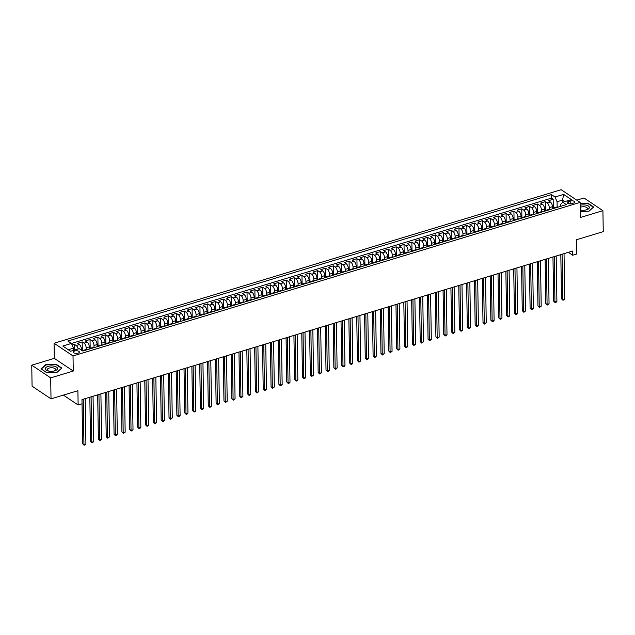 <?xml version="1.0" encoding="UTF-8"?>
<svg xmlns="http://www.w3.org/2000/svg" width="635" height="635" viewBox="0 0 635 635"><rect width="100%" height="100%" fill="white"/><g stroke="black" fill="none" stroke-linecap="round" stroke-linejoin="round"><path stroke-width="0.95" d="M78.018 353.179A3 1.333 -0.9 0 0 79.383 352.036A3 1.333 -0.9 0 0 77.803 350.893A3 1.333 -0.9 0 0 74.747 350.988A3 1.333 -0.9 0 0 73.382 352.131A3 1.333 -0.9 0 0 74.962 353.274A3 1.333 -0.9 0 0 78.018 353.179M31.75 365.188L32.083 386.175L51.014 398.859L50.689 377.881L73.255 371.046L73.017 355.941L54.078 343.249L54.316 358.354L31.75 365.188L50.689 377.881M73.017 355.941L580.112 202.39L561.173 189.706L54.078 343.249M580.112 202.39L580.35 217.495L602.917 210.669L583.986 197.977L576.778 200.16M602.917 210.669L603.25 231.648L576.366 239.784L576.588 254.056L572.667 255.238L572.595 251.047L81.986 399.598L82.05 403.796L78.129 404.987L77.907 390.715L51.014 398.859M552.458 208.828L552.426 206.685A3.746 1.818 -106.8 0 0 550.323 201.962L548.457 200.708L553.164 199.279L553.315 208.431M549.315 209.296L549.283 207.637A3.746 1.818 -106.8 0 0 547.187 202.914L545.322 201.66L545.465 210.804M545.322 201.66L540.607 203.081L542.481 204.335A3.746 1.818 -106.8 0 1 544.576 209.066L544.608 211.201M536.758 213.582L536.726 211.439A3.746 1.818 -106.8 0 0 534.63 206.716L532.757 205.462L537.472 204.033L537.615 213.185M528.907 215.956L528.876 213.82A3.746 1.818 -106.8 0 0 526.78 209.09L524.907 207.835L529.622 206.415L529.765 215.559M521.065 218.329L521.025 216.194A3.746 1.818 -106.8 0 0 518.93 211.471L517.057 210.217L521.772 208.788L521.914 217.94M513.215 220.71L513.175 218.575A3.746 1.818 -106.8 0 0 511.08 213.844L509.206 212.59L513.921 211.169L514.064 220.313M505.365 223.083L505.325 220.948A3.746 1.818 -106.8 0 0 503.23 216.217L501.356 214.971L506.071 213.543L506.214 222.694M497.515 225.465L497.475 223.329A3.746 1.818 -106.8 0 0 495.379 218.599L493.506 217.345L498.221 215.924L498.364 225.068M489.664 227.838L489.625 225.703A3.746 1.818 -106.8 0 0 487.529 220.972L485.664 219.726L490.371 218.297L490.514 227.449M481.814 230.219L481.782 228.076A3.746 1.818 -106.8 0 0 479.679 223.353L477.814 222.099L482.521 220.67L482.663 229.822M473.964 232.593L473.932 230.457A3.746 1.818 -106.8 0 0 471.829 225.727L469.964 224.48L474.67 223.052L474.813 232.196M466.114 234.974L466.082 232.831A3.746 1.818 -106.8 0 0 463.979 228.108L462.113 226.854L466.82 225.425L466.963 234.577M458.264 237.347L458.232 235.212A3.746 1.818 -106.8 0 0 456.128 230.481L454.263 229.227L458.97 227.806L459.113 236.95M450.413 239.728L450.382 237.585A3.746 1.818 -106.8 0 0 448.278 232.862L446.413 231.608L451.12 230.18L451.263 239.331M442.563 242.102L442.531 239.966A3.746 1.818 -106.8 0 0 440.428 235.236L438.563 233.982L443.27 232.561L443.413 241.705M434.713 244.475L434.681 242.34A3.746 1.818 -106.8 0 0 432.578 237.609L430.713 236.363L435.419 234.934L435.562 244.086M426.863 246.856L426.831 244.721A3.746 1.818 -106.8 0 0 424.728 239.99L422.862 238.736L427.569 237.315L427.712 246.459M419.013 249.23L418.981 247.094A3.746 1.818 -106.8 0 0 416.877 242.364L415.012 241.117L419.719 239.689L419.862 248.841M411.162 251.611L411.131 249.476A3.746 1.818 -106.8 0 0 409.027 244.745L407.162 243.491L411.869 242.062L412.02 251.214M403.312 253.984L403.281 251.849A3.746 1.818 -106.8 0 0 401.177 247.118L399.312 245.872L404.019 244.443L404.17 253.595M395.462 256.365L395.43 254.222A3.746 1.818 -106.8 0 0 393.335 249.499L391.462 248.245L396.176 246.817L396.319 255.969M387.612 258.739L387.58 256.603A3.746 1.818 -106.8 0 0 385.485 251.873L383.611 250.619L388.326 249.198L388.469 258.342M379.762 261.12L379.73 258.977A3.746 1.818 -106.8 0 0 377.634 254.254L375.761 253L380.476 251.571L380.619 260.723M371.912 263.493L371.88 261.358A3.746 1.818 -106.8 0 0 369.784 256.627L367.911 255.373L372.626 253.952L372.769 263.096M364.069 265.867L364.03 263.731A3.746 1.818 -106.8 0 0 361.934 259.009L360.061 257.754L364.776 256.326L364.919 265.478M356.219 268.248L356.179 266.113A3.746 1.818 -106.8 0 0 354.084 261.382L352.211 260.128L356.926 258.707L357.068 267.851M348.369 270.621L348.329 268.486A3.746 1.818 -106.8 0 0 346.234 263.755L344.36 262.509L349.075 261.08L349.218 270.232M340.519 273.002L340.479 270.867A3.746 1.818 -106.8 0 0 338.384 266.136L336.51 264.882L341.225 263.462L341.368 272.606M332.669 275.376L332.637 273.24A3.746 1.818 -106.8 0 0 330.533 268.51L328.668 267.264L333.375 265.835L333.518 274.987M324.818 277.757L324.787 275.614A3.746 1.818 -106.8 0 0 322.683 270.891L320.818 269.637L325.525 268.208L325.668 277.36M316.968 280.13L316.936 277.995A3.746 1.818 -106.8 0 0 314.833 273.264L312.968 272.018L317.675 270.589L317.817 279.733M309.118 282.512L309.086 280.368A3.746 1.818 -106.8 0 0 306.983 275.646L305.117 274.391L309.824 272.963L309.967 282.115M301.268 284.885L301.236 282.75A3.746 1.818 -106.8 0 0 299.133 278.019L297.267 276.765L301.974 275.344L302.117 284.488M293.418 287.266L293.386 285.123A3.746 1.818 -106.8 0 0 291.282 280.4L289.417 279.146L294.124 277.717L294.267 286.869M285.567 289.639L285.536 287.504A3.746 1.818 -106.8 0 0 283.432 282.773L281.567 281.519L286.274 280.099L286.417 289.242M277.717 292.013L277.685 289.877A3.746 1.818 -106.8 0 0 275.582 285.147L273.717 283.901L278.424 282.472L278.567 291.624M269.867 294.394L269.835 292.259A3.746 1.818 -106.8 0 0 267.732 287.528L265.867 286.274L270.573 284.853L270.716 293.997M262.017 296.767L261.985 294.632A3.746 1.818 -106.8 0 0 259.882 289.901L258.016 288.655L262.723 287.226L262.866 296.378M254.167 299.148L254.135 297.013A3.746 1.818 -106.8 0 0 252.031 292.283L250.166 291.028L254.873 289.6L255.024 298.752M246.316 301.522L246.285 299.387A3.746 1.818 -106.8 0 0 244.181 294.656L242.316 293.41L247.023 291.981L247.174 301.133M238.466 303.903L238.435 301.76A3.746 1.818 -106.8 0 0 236.339 297.037L234.466 295.783L239.181 294.354L239.324 303.506M230.616 306.276L230.584 304.141A3.746 1.818 -106.8 0 0 228.489 299.41L226.616 298.156L231.33 296.735L231.473 305.88M222.766 308.658L222.734 306.514A3.746 1.818 -106.8 0 0 220.639 301.792L218.765 300.538L223.48 299.109L223.623 308.261M214.924 311.031L214.884 308.896A3.746 1.818 -106.8 0 0 212.788 304.165L210.915 302.911L215.63 301.49L215.773 310.634M207.073 313.404L207.034 311.269A3.746 1.818 -106.8 0 0 204.938 306.538L203.065 305.292L207.78 303.863L207.923 313.015M199.223 315.785L199.184 313.65A3.746 1.818 -106.8 0 0 197.088 308.92L195.215 307.665L199.93 306.245L200.073 315.389M191.373 318.159L191.333 316.024A3.746 1.818 -106.8 0 0 189.238 311.293L187.365 310.047L192.08 308.618L192.222 317.77M183.523 320.54L183.483 318.405A3.746 1.818 -106.8 0 0 181.388 313.674L179.522 312.42L184.229 310.991L184.372 320.143M175.673 322.913L175.641 320.778A3.746 1.818 -106.8 0 0 173.538 316.047L171.672 314.801L176.379 313.373L176.522 322.524M167.823 325.295L167.791 323.151A3.746 1.818 -106.8 0 0 165.687 318.429L163.822 317.175L168.529 315.746L168.672 324.898M159.972 327.668L159.941 325.533A3.746 1.818 -106.8 0 0 157.837 320.802L155.972 319.548L160.679 318.127L160.822 327.271M152.122 330.049L152.09 327.906A3.746 1.818 -106.8 0 0 149.987 323.183L148.122 321.929L152.829 320.5L152.971 329.652M144.272 332.423L144.24 330.287A3.746 1.818 -106.8 0 0 142.137 325.557L140.272 324.302L144.978 322.882L145.121 332.026M136.422 334.796L136.39 332.661A3.746 1.818 -106.8 0 0 134.287 327.938L132.421 326.684L137.128 325.255L137.271 334.407M128.572 337.177L128.54 335.042A3.746 1.818 -106.8 0 0 126.436 330.311L124.571 329.057L129.278 327.636L129.421 336.78M120.721 339.55L120.69 337.415A3.746 1.818 -106.8 0 0 118.586 332.684L116.721 331.438L121.428 330.01L121.571 339.161M112.871 341.932L112.839 339.796A3.746 1.818 -106.8 0 0 110.736 335.066L108.871 333.812L113.578 332.391L113.721 341.535M105.021 344.305L104.989 342.17A3.746 1.818 -106.8 0 0 102.886 337.439L101.021 336.193L105.727 334.764L105.878 343.916M97.171 346.686L97.139 344.543A3.746 1.818 -106.8 0 0 95.036 339.82L93.17 338.566L97.877 337.137L98.028 346.289M89.321 349.059L89.289 346.924A3.746 1.818 -106.8 0 0 87.193 342.194L85.32 340.947L90.035 339.519L90.178 348.663M81.455 350.139L81.439 349.298A3.746 1.818 -106.8 0 0 79.343 344.575L77.47 343.321L82.185 341.892L82.32 350.718M570.198 201.017L568.468 201.541A2.905 1.294 -0.9 0 0 567.15 202.644A2.905 1.294 -0.9 0 0 568.682 203.756A2.905 1.294 -0.9 0 0 571.643 203.668L573.365 203.144A2.905 1.294 -0.9 0 0 574.683 202.033A2.905 1.294 -0.9 0 0 573.159 200.922A2.905 1.294 -0.9 0 0 570.198 201.017L570.238 203.891M562.61 202.367L562.578 200.073L557.078 201.739L554.982 197.009L551.394 194.612L67.85 341.027L71.438 343.424L62.801 346.035L70.58 351.25L79.216 348.639L82.796 351.036L566.341 204.621L562.761 202.224L560.769 204.208L560.8 206.304M554.982 197.009L563.618 194.397L571.397 199.604L562.761 202.224M86.177 349.528L86.154 347.877L89.289 346.924M94.028 347.154L93.996 345.496L97.139 344.543M101.878 344.781L101.846 343.122L104.989 342.17M109.728 342.4L109.696 340.741L112.839 339.796M117.578 340.027L117.546 338.368L120.69 337.415M125.428 337.645L125.397 335.986L128.54 335.042M133.271 335.272L133.247 333.613L136.39 332.661M141.121 332.891L141.097 331.24L144.24 330.287M148.971 330.517L148.947 328.859L152.09 327.906M156.821 328.136L156.797 326.485L159.941 325.533M164.671 325.763L164.648 324.104L167.791 323.151M172.522 323.382L172.498 321.731L175.641 320.778M180.372 321.008L180.348 319.349L183.483 318.405M188.222 318.635L188.198 316.976L191.333 316.024M196.072 316.254L196.048 314.595L199.184 313.65M203.922 313.88L203.898 312.222L207.034 311.269M211.773 311.499L211.749 309.848L214.884 308.896M219.623 309.126L219.599 307.467L222.734 306.514M227.473 306.745L227.449 305.094L230.584 304.141M235.323 304.371L235.299 302.712L238.435 301.76M243.173 301.99L243.141 300.339L246.285 299.387M251.023 299.617L250.992 297.958L254.135 297.013M258.874 297.243L258.842 295.585L261.985 294.632M266.724 294.862L266.692 293.203L269.835 292.259M274.574 292.489L274.542 290.83L277.685 289.877M282.424 290.108L282.392 288.449L285.536 287.504M290.266 287.734L290.243 286.075L293.386 285.123M298.117 285.353L298.093 283.702L301.236 282.75M305.967 282.98L305.943 281.321L309.086 280.368M313.817 280.599L313.793 278.948L316.936 277.995M321.667 278.225L321.643 276.566L324.787 275.614M329.517 275.852L329.494 274.193L332.637 273.24M337.368 273.471L337.344 271.812L340.479 270.867M345.218 271.097L345.194 269.438L348.329 268.486M353.068 268.716L353.044 267.057L356.179 266.113M360.918 266.343L360.894 264.684L364.03 263.731M368.768 263.962L368.744 262.311L371.88 261.358M376.618 261.588L376.595 259.929L379.73 258.977M384.469 259.207L384.445 257.556L387.58 256.603M392.319 256.834L392.295 255.175L395.43 254.222M400.169 254.452L400.137 252.801L403.281 251.849M408.019 252.079L407.987 250.42L411.131 249.476M415.869 249.706L415.838 248.047L418.981 247.094M423.72 247.325L423.688 245.666L426.831 244.721M431.57 244.951L431.538 243.292L434.681 242.34M439.412 242.57L439.388 240.919L442.531 239.966M447.262 240.197L447.238 238.538L450.382 237.585M455.112 237.815L455.089 236.164L458.232 235.212M462.963 235.442L462.939 233.783L466.082 232.831M470.813 233.061L470.789 231.41L473.932 230.457M478.663 230.688L478.639 229.029L481.782 228.076M486.513 228.314L486.489 226.655L489.625 225.703M494.363 225.933L494.34 224.274L497.475 223.329M502.214 223.56L502.19 221.901L505.325 220.948M510.064 221.178L510.04 219.519L513.175 218.575M517.914 218.805L517.89 217.146L521.025 216.194M525.764 216.424L525.74 214.773L528.876 213.82M533.614 214.051L533.591 212.392L536.726 211.439M541.464 211.669L541.441 210.018L544.576 209.066M553.164 199.279L551.45 198.136L71.453 343.471M78.145 348.956A3.746 1.818 73.2 0 0 76.2 345.519L74.335 344.273L72.112 344.948M82.185 341.892L84.05 343.146A3.746 1.818 73.2 0 1 86.154 347.877M90.035 339.519L91.9 340.773A3.746 1.818 73.2 0 1 93.996 345.496M97.877 337.137L99.751 338.391A3.746 1.818 73.2 0 1 101.846 343.122M105.727 334.764L107.601 336.018A3.746 1.818 73.2 0 1 109.696 340.741M113.578 332.391L115.451 333.637A3.746 1.818 73.2 0 1 117.546 338.368M121.428 330.01L123.301 331.264A3.746 1.818 73.2 0 1 125.397 335.986M129.278 327.636L131.151 328.882A3.746 1.818 73.2 0 1 133.247 333.613M137.128 325.255L139.001 326.509A3.746 1.818 73.2 0 1 141.097 331.24M144.978 322.882L146.852 324.128A3.746 1.818 73.2 0 1 148.947 328.859M152.829 320.5L154.694 321.755A3.746 1.818 73.2 0 1 156.797 326.485M160.679 318.127L162.544 319.381A3.746 1.818 73.2 0 1 164.648 324.104M168.529 315.746L170.394 317A3.746 1.818 73.2 0 1 172.498 321.731M176.379 313.373L178.244 314.627A3.746 1.818 73.2 0 1 180.348 319.349M184.229 310.991L186.095 312.245A3.746 1.818 73.2 0 1 188.198 316.976M192.08 308.618L193.945 309.872A3.746 1.818 73.2 0 1 196.048 314.595M199.93 306.245L201.795 307.491A3.746 1.818 73.2 0 1 203.898 312.222M207.78 303.863L209.645 305.117A3.746 1.818 73.2 0 1 211.749 309.848M215.63 301.49L217.495 302.736A3.746 1.818 73.2 0 1 219.599 307.467M223.48 299.109L225.346 300.363A3.746 1.818 73.2 0 1 227.449 305.094M231.33 296.735L233.196 297.982A3.746 1.818 73.2 0 1 235.299 302.712M239.181 294.354L241.046 295.608A3.746 1.818 73.2 0 1 243.141 300.339M247.023 291.981L248.896 293.235A3.746 1.818 73.2 0 1 250.992 297.958M254.873 289.6L256.746 290.854A3.746 1.818 73.2 0 1 258.842 295.585M262.723 287.226L264.597 288.481A3.746 1.818 73.2 0 1 266.692 293.203M270.573 284.853L272.447 286.099A3.746 1.818 73.2 0 1 274.542 290.83M278.424 282.472L280.297 283.726A3.746 1.818 73.2 0 1 282.392 288.449M286.274 280.099L288.147 281.345A3.746 1.818 73.2 0 1 290.243 286.075M294.124 277.717L295.997 278.971A3.746 1.818 73.2 0 1 298.093 283.702M301.974 275.344L303.84 276.59A3.746 1.818 73.2 0 1 305.943 281.321M309.824 272.963L311.69 274.217A3.746 1.818 73.2 0 1 313.793 278.948M317.675 270.589L319.54 271.844A3.746 1.818 73.2 0 1 321.643 276.566M325.525 268.208L327.39 269.462A3.746 1.818 73.2 0 1 329.494 274.193M333.375 265.835L335.24 267.089A3.746 1.818 73.2 0 1 337.344 271.812M341.225 263.462L343.09 264.708A3.746 1.818 73.2 0 1 345.194 269.438M349.075 261.08L350.941 262.334A3.746 1.818 73.2 0 1 353.044 267.057M356.926 258.707L358.791 259.953A3.746 1.818 73.2 0 1 360.894 264.684M364.776 256.326L366.641 257.58A3.746 1.818 73.2 0 1 368.744 262.311M372.626 253.952L374.491 255.199A3.746 1.818 73.2 0 1 376.595 259.929M380.476 251.571L382.341 252.825A3.746 1.818 73.2 0 1 384.445 257.556M388.326 249.198L390.192 250.444A3.746 1.818 73.2 0 1 392.295 255.175M396.176 246.817L398.042 248.071A3.746 1.818 73.2 0 1 400.137 252.801M404.019 244.443L405.892 245.697A3.746 1.818 73.2 0 1 407.987 250.42M411.869 242.062L413.742 243.316A3.746 1.818 73.2 0 1 415.838 248.047M419.719 239.689L421.592 240.943A3.746 1.818 73.2 0 1 423.688 245.666M427.569 237.315L429.443 238.562A3.746 1.818 73.2 0 1 431.538 243.292M435.419 234.934L437.293 236.188A3.746 1.818 73.2 0 1 439.388 240.919M443.27 232.561L445.143 233.807A3.746 1.818 73.2 0 1 447.238 238.538M451.12 230.18L452.993 231.434A3.746 1.818 73.2 0 1 455.089 236.164M458.97 227.806L460.835 229.052A3.746 1.818 73.2 0 1 462.939 233.783M466.82 225.425L468.686 226.679A3.746 1.818 73.2 0 1 470.789 231.41M474.67 223.052L476.536 224.306A3.746 1.818 73.2 0 1 478.639 229.029M482.521 220.67L484.386 221.925A3.746 1.818 73.2 0 1 486.489 226.655M490.371 218.297L492.236 219.551A3.746 1.818 73.2 0 1 494.34 224.274M498.221 215.924L500.086 217.17A3.746 1.818 73.2 0 1 502.19 221.901M506.071 213.543L507.936 214.797A3.746 1.818 73.2 0 1 510.04 219.519M513.921 211.169L515.787 212.415A3.746 1.818 73.2 0 1 517.89 217.146M521.772 208.788L523.637 210.042A3.746 1.818 73.2 0 1 525.74 214.773M529.622 206.415L531.487 207.661A3.746 1.818 73.2 0 1 533.591 212.392M537.472 204.033L539.337 205.288A3.746 1.818 73.2 0 1 541.441 210.018M554.911 208.082A3.746 1.818 -106.8 0 0 553.934 207.891A3.746 1.818 -106.8 0 0 553.228 208.59M558.046 207.137A3.746 1.818 -106.8 0 0 557.07 206.939L553.934 207.891M557.165 206.915L557.078 201.739M63.389 395.113L78.129 404.987M568.333 252.341L572.667 255.238M564.84 201.589L562.578 200.073L563.618 194.397M73.573 350.345L73.533 348.155L68.318 349.734M551.45 198.136L551.394 194.612M74.335 344.273L74.422 350.091M550.196 209.51A3.746 1.818 -106.8 0 0 549.219 209.32L546.084 210.264A3.746 1.818 73.2 0 1 547.06 210.463M545.378 210.971A3.746 1.818 73.2 0 1 546.084 210.264M542.346 211.884A3.746 1.818 -106.8 0 0 541.377 211.693L538.234 212.646A3.746 1.818 73.2 0 1 539.21 212.836M537.528 213.344A3.746 1.818 73.2 0 1 538.234 212.646M534.495 214.265A3.746 1.818 -106.8 0 0 533.527 214.074L530.384 215.019A3.746 1.818 73.2 0 1 531.36 215.217M529.677 215.725A3.746 1.818 73.2 0 1 530.384 215.019M526.645 216.638A3.746 1.818 -106.8 0 0 525.677 216.448L522.534 217.4A3.746 1.818 73.2 0 1 523.51 217.591M521.827 218.099A3.746 1.818 73.2 0 1 522.534 217.4M518.795 219.019A3.746 1.818 -106.8 0 0 517.827 218.829L514.683 219.773A3.746 1.818 73.2 0 1 515.66 219.972M513.977 220.48A3.746 1.818 73.2 0 1 514.683 219.773M510.953 221.393A3.746 1.818 -106.8 0 0 509.976 221.202L506.833 222.155A3.746 1.818 73.2 0 1 507.809 222.345M506.127 222.853A3.746 1.818 73.2 0 1 506.833 222.155M503.103 223.774A3.746 1.818 -106.8 0 0 502.126 223.576L498.983 224.528A3.746 1.818 73.2 0 1 499.959 224.719M498.284 225.234A3.746 1.818 73.2 0 1 498.983 224.528M495.252 226.147A3.746 1.818 -106.8 0 0 494.276 225.957L491.133 226.909A3.746 1.818 73.2 0 1 492.109 227.1M490.434 227.608A3.746 1.818 73.2 0 1 491.133 226.909M487.402 228.529A3.746 1.818 -106.8 0 0 486.426 228.33L483.283 229.283A3.746 1.818 73.2 0 1 484.259 229.473M482.584 229.981A3.746 1.818 73.2 0 1 483.283 229.283M479.552 230.902A3.746 1.818 -106.8 0 0 478.576 230.711L475.432 231.664A3.746 1.818 73.2 0 1 476.409 231.854M474.734 232.362A3.746 1.818 73.2 0 1 475.432 231.664M471.702 233.275A3.746 1.818 -106.8 0 0 470.725 233.085L467.582 234.037A3.746 1.818 73.2 0 1 468.559 234.228M466.884 234.736A3.746 1.818 73.2 0 1 467.582 234.037M463.852 235.656A3.746 1.818 -106.8 0 0 462.875 235.466L459.732 236.41A3.746 1.818 73.2 0 1 460.708 236.609M459.034 237.117A3.746 1.818 73.2 0 1 459.732 236.41M456.001 238.03A3.746 1.818 -106.8 0 0 455.025 237.839L451.89 238.792A3.746 1.818 73.2 0 1 452.858 238.982M451.183 239.49A3.746 1.818 73.2 0 1 451.89 238.792M448.151 240.411A3.746 1.818 -106.8 0 0 447.175 240.22L444.04 241.165A3.746 1.818 73.2 0 1 445.008 241.363M443.333 241.871A3.746 1.818 73.2 0 1 444.04 241.165M440.301 242.784A3.746 1.818 -106.8 0 0 439.325 242.594L436.189 243.546A3.746 1.818 73.2 0 1 437.158 243.737M435.483 244.245A3.746 1.818 73.2 0 1 436.189 243.546M432.451 245.166A3.746 1.818 -106.8 0 0 431.475 244.967L428.339 245.92A3.746 1.818 73.2 0 1 429.308 246.118M427.633 246.626A3.746 1.818 73.2 0 1 428.339 245.92M424.601 247.539A3.746 1.818 -106.8 0 0 423.624 247.348L420.489 248.301A3.746 1.818 73.2 0 1 421.457 248.491M419.783 248.999A3.746 1.818 73.2 0 1 420.489 248.301M416.75 249.92A3.746 1.818 -106.8 0 0 415.774 249.722L412.639 250.674A3.746 1.818 73.2 0 1 413.615 250.865M411.932 251.373A3.746 1.818 73.2 0 1 412.639 250.674M408.9 252.293A3.746 1.818 -106.8 0 0 407.924 252.103L404.789 253.055A3.746 1.818 73.2 0 1 405.765 253.246M404.082 253.754A3.746 1.818 73.2 0 1 404.789 253.055M401.05 254.675A3.746 1.818 -106.8 0 0 400.074 254.476L396.938 255.429A3.746 1.818 73.2 0 1 397.915 255.619M396.232 256.127A3.746 1.818 73.2 0 1 396.938 255.429M393.2 257.048A3.746 1.818 -106.8 0 0 392.232 256.858L389.088 257.802A3.746 1.818 73.2 0 1 390.065 258M388.382 258.508A3.746 1.818 73.2 0 1 389.088 257.802M385.35 259.421A3.746 1.818 -106.8 0 0 384.381 259.231L381.238 260.183A3.746 1.818 73.2 0 1 382.214 260.374M380.532 260.882A3.746 1.818 73.2 0 1 381.238 260.183M377.5 261.803A3.746 1.818 -106.8 0 0 376.531 261.612L373.388 262.557A3.746 1.818 73.2 0 1 374.364 262.755M372.681 263.263A3.746 1.818 73.2 0 1 373.388 262.557M369.649 264.176A3.746 1.818 -106.8 0 0 368.681 263.985L365.538 264.938A3.746 1.818 73.2 0 1 366.514 265.128M364.831 265.636A3.746 1.818 73.2 0 1 365.538 264.938M361.799 266.557A3.746 1.818 -106.8 0 0 360.831 266.359L357.688 267.311A3.746 1.818 73.2 0 1 358.664 267.51M356.981 268.018A3.746 1.818 73.2 0 1 357.688 267.311M353.957 268.93A3.746 1.818 -106.8 0 0 352.981 268.74L349.837 269.692A3.746 1.818 73.2 0 1 350.814 269.883M349.139 270.391A3.746 1.818 73.2 0 1 349.837 269.692M346.107 271.312A3.746 1.818 -106.8 0 0 345.13 271.113L341.987 272.066A3.746 1.818 73.2 0 1 342.963 272.256M341.289 272.764A3.746 1.818 73.2 0 1 341.987 272.066M338.257 273.685A3.746 1.818 -106.8 0 0 337.28 273.494L334.137 274.447A3.746 1.818 73.2 0 1 335.113 274.637M333.438 275.145A3.746 1.818 73.2 0 1 334.137 274.447M330.406 276.066A3.746 1.818 -106.8 0 0 329.43 275.868L326.287 276.82A3.746 1.818 73.2 0 1 327.263 277.011M325.588 277.519A3.746 1.818 73.2 0 1 326.287 276.82M322.556 278.44A3.746 1.818 -106.8 0 0 321.58 278.249L318.437 279.202A3.746 1.818 73.2 0 1 319.413 279.392M317.738 279.9A3.746 1.818 73.2 0 1 318.437 279.202M314.706 280.813A3.746 1.818 -106.8 0 0 313.73 280.622L310.586 281.575A3.746 1.818 73.2 0 1 311.563 281.765M309.888 282.273A3.746 1.818 73.2 0 1 310.586 281.575M306.856 283.194A3.746 1.818 -106.8 0 0 305.88 283.004L302.736 283.948A3.746 1.818 73.2 0 1 303.713 284.147M302.038 284.655A3.746 1.818 73.2 0 1 302.736 283.948M299.006 285.567A3.746 1.818 -106.8 0 0 298.029 285.377L294.894 286.329A3.746 1.818 73.2 0 1 295.862 286.52M294.188 287.028A3.746 1.818 73.2 0 1 294.894 286.329M291.155 287.949A3.746 1.818 -106.8 0 0 290.179 287.758L287.044 288.703A3.746 1.818 73.2 0 1 288.012 288.901M286.337 289.409A3.746 1.818 73.2 0 1 287.044 288.703M283.305 290.322A3.746 1.818 -106.8 0 0 282.329 290.131L279.194 291.084A3.746 1.818 73.2 0 1 280.162 291.274M278.487 291.783A3.746 1.818 73.2 0 1 279.194 291.084M275.455 292.703A3.746 1.818 -106.8 0 0 274.479 292.505L271.343 293.457A3.746 1.818 73.2 0 1 272.312 293.656M270.637 294.164A3.746 1.818 73.2 0 1 271.343 293.457M267.605 295.077A3.746 1.818 -106.8 0 0 266.629 294.886L263.493 295.839A3.746 1.818 73.2 0 1 264.47 296.029M262.787 296.537A3.746 1.818 73.2 0 1 263.493 295.839M259.755 297.458A3.746 1.818 -106.8 0 0 258.778 297.259L255.643 298.212A3.746 1.818 73.2 0 1 256.619 298.402M254.937 298.91A3.746 1.818 73.2 0 1 255.643 298.212M251.904 299.831A3.746 1.818 -106.8 0 0 250.928 299.641L247.793 300.593A3.746 1.818 73.2 0 1 248.769 300.784M247.086 301.292A3.746 1.818 73.2 0 1 247.793 300.593M244.054 302.212A3.746 1.818 -106.8 0 0 243.078 302.014L239.943 302.966A3.746 1.818 73.2 0 1 240.919 303.157M239.236 303.665A3.746 1.818 73.2 0 1 239.943 302.966M236.204 304.586A3.746 1.818 -106.8 0 0 235.236 304.395L232.092 305.34A3.746 1.818 73.2 0 1 233.069 305.538M231.386 306.046A3.746 1.818 73.2 0 1 232.092 305.34M228.354 306.959A3.746 1.818 -106.8 0 0 227.386 306.769L224.242 307.721A3.746 1.818 73.2 0 1 225.219 307.911M223.536 308.419A3.746 1.818 73.2 0 1 224.242 307.721M220.504 309.34A3.746 1.818 -106.8 0 0 219.535 309.15L216.392 310.094A3.746 1.818 73.2 0 1 217.368 310.293M215.686 310.801A3.746 1.818 73.2 0 1 216.392 310.094M212.654 311.714A3.746 1.818 -106.8 0 0 211.685 311.523L208.542 312.476A3.746 1.818 73.2 0 1 209.518 312.666M207.835 313.174A3.746 1.818 73.2 0 1 208.542 312.476M204.811 314.095A3.746 1.818 -106.8 0 0 203.835 313.896L200.692 314.849A3.746 1.818 73.2 0 1 201.668 315.047M199.985 315.555A3.746 1.818 73.2 0 1 200.692 314.849M196.961 316.468A3.746 1.818 -106.8 0 0 195.985 316.278L192.842 317.23A3.746 1.818 73.2 0 1 193.818 317.421M192.143 317.929A3.746 1.818 73.2 0 1 192.842 317.23M189.111 318.849A3.746 1.818 -106.8 0 0 188.135 318.651L184.991 319.603A3.746 1.818 73.2 0 1 185.968 319.794M184.293 320.302A3.746 1.818 73.2 0 1 184.991 319.603M181.261 321.223A3.746 1.818 -106.8 0 0 180.284 321.032L177.141 321.985A3.746 1.818 73.2 0 1 178.118 322.175M176.443 322.683A3.746 1.818 73.2 0 1 177.141 321.985M173.411 323.604A3.746 1.818 -106.8 0 0 172.434 323.405L169.291 324.358A3.746 1.818 73.2 0 1 170.267 324.548M168.593 325.056A3.746 1.818 73.2 0 1 169.291 324.358M165.56 325.977A3.746 1.818 -106.8 0 0 164.584 325.787L161.441 326.731A3.746 1.818 73.2 0 1 162.417 326.93M160.742 327.438A3.746 1.818 73.2 0 1 161.441 326.731M157.71 328.351A3.746 1.818 -106.8 0 0 156.734 328.16L153.591 329.113A3.746 1.818 73.2 0 1 154.567 329.303M152.892 329.811A3.746 1.818 73.2 0 1 153.591 329.113M149.86 330.732A3.746 1.818 -106.8 0 0 148.884 330.541L145.748 331.486A3.746 1.818 73.2 0 1 146.717 331.684M145.042 332.192A3.746 1.818 73.2 0 1 145.748 331.486M142.01 333.105A3.746 1.818 -106.8 0 0 141.034 332.915L137.898 333.867A3.746 1.818 73.2 0 1 138.867 334.058M137.192 334.566A3.746 1.818 73.2 0 1 137.898 333.867M134.16 335.486A3.746 1.818 -106.8 0 0 133.183 335.296L130.048 336.24A3.746 1.818 73.2 0 1 131.016 336.439M129.342 336.947A3.746 1.818 73.2 0 1 130.048 336.24M126.309 337.86A3.746 1.818 -106.8 0 0 125.333 337.669L122.198 338.622A3.746 1.818 73.2 0 1 123.166 338.812M121.491 339.32A3.746 1.818 73.2 0 1 122.198 338.622M118.459 340.241A3.746 1.818 -106.8 0 0 117.483 340.042L114.348 340.995A3.746 1.818 73.2 0 1 115.316 341.185M113.641 341.701A3.746 1.818 73.2 0 1 114.348 340.995M110.609 342.614A3.746 1.818 -106.8 0 0 109.633 342.424L106.497 343.376A3.746 1.818 73.2 0 1 107.474 343.567M105.791 344.075A3.746 1.818 73.2 0 1 106.497 343.376M102.759 344.995A3.746 1.818 -106.8 0 0 101.783 344.797L98.647 345.75A3.746 1.818 73.2 0 1 99.624 345.94M97.941 346.448A3.746 1.818 73.2 0 1 98.647 345.75M94.909 347.369A3.746 1.818 -106.8 0 0 93.932 347.178L90.797 348.131A3.746 1.818 73.2 0 1 91.773 348.321M90.091 348.829A3.746 1.818 73.2 0 1 90.797 348.131M87.058 349.742A3.746 1.818 -106.8 0 0 86.09 349.552L82.947 350.504A3.746 1.818 73.2 0 1 83.923 350.695M71.438 343.424L73.533 348.155M82.479 350.822A3.746 1.818 73.2 0 1 82.947 350.504M580.255 211.55L588.947 211.233L593.669 207.026L587.97 203.208L580.136 203.494M73.255 371.046L54.316 358.354M46.704 372.65L57.126 372.269L61.849 368.062L56.15 364.244L45.72 364.625L40.997 368.832L46.704 372.65M587.978 203.605L587.97 203.208M45.728 365.061L45.72 364.625M56.15 364.641L56.15 364.244M560.816 254.611L561.507 298.791L562.785 299.649L562.078 254.23M564.753 299.053L563.007 300.307L562.785 299.649L564.753 299.053L564.039 253.635M563.007 300.307L561.507 298.791M580.231 209.971A6.088 2.707 -0.9 0 0 586.391 209.86A6.088 2.707 -0.9 0 0 586.573 209.812A6.088 2.707 -0.9 0 0 588.423 206.089A6.088 2.707 -0.9 0 0 580.16 205.28M585.835 210.002A4.167 1.857 -0.9 0 0 587.438 208.51A4.167 1.857 -0.9 0 0 585.24 206.915A4.167 1.857 -0.9 0 0 580.985 207.05A4.167 1.857 -0.9 0 0 580.192 207.359M580.136 203.787L587.827 203.51L593.352 207.208L588.828 211.241M580.231 209.883A4.167 1.857 -0.9 0 0 580.739 210.082M57.507 368.387A6.088 2.707 -0.9 0 0 51.094 365.911A6.088 2.707 -0.9 0 0 45.347 368.84A6.088 2.707 -0.9 0 0 48.363 370.991A6.088 2.707 -0.9 0 0 54.562 370.896A6.088 2.707 -0.9 0 0 57.507 368.387M54.015 371.03A4.167 1.857 -0.9 0 0 55.61 369.538A4.167 1.857 -0.9 0 0 55.61 369.451A4.167 1.857 -0.9 0 0 51.316 367.752A4.167 1.857 -0.9 0 0 47.276 369.673A4.167 1.857 -0.9 0 0 47.276 369.76A4.167 1.857 -0.9 0 0 48.911 371.118M46.792 372.65L41.323 368.983L45.903 364.911L55.999 364.538L61.531 368.244L56.999 372.269M552.966 256.992L553.656 301.173L554.942 302.03L554.228 256.611M556.903 301.434L555.942 302.443L555.157 302.681L554.942 302.03L556.903 301.434L556.189 256.016M555.157 302.681L553.656 301.173M545.116 259.366L545.806 303.546L547.092 304.403L546.378 258.985M549.053 303.808L547.314 305.062L547.092 304.403L549.053 303.808L548.338 258.389M547.314 305.062L545.806 303.546M537.266 261.747L537.956 305.919L539.242 306.776L538.528 261.366M541.203 306.189L539.464 307.435L539.242 306.776L541.203 306.189L540.488 260.771M539.464 307.435L537.956 305.919M529.415 264.12L530.106 308.3L531.392 309.158L530.677 263.739M533.352 308.562L532.4 309.578L531.614 309.809L531.392 309.158L533.352 308.562L532.638 263.144M531.614 309.809L530.106 308.3M521.565 266.502L522.264 310.674L523.542 311.531L522.827 266.113M525.502 310.936L524.55 311.952L523.764 312.19L523.542 311.531L525.502 310.936L524.788 265.525M523.764 312.19L522.264 310.674M513.715 268.875L514.413 313.055L515.691 313.912L514.977 268.494M517.652 313.317L516.699 314.325L515.914 314.563L515.691 313.912L517.652 313.317L516.938 267.899M515.914 314.563L514.413 313.055M505.865 271.248L506.563 315.428L507.841 316.286L507.127 270.867M509.802 315.69L508.849 316.706L508.063 316.944L507.841 316.286L509.802 315.69L509.087 270.28M508.063 316.944L506.563 315.428M498.015 273.629L498.713 317.81L499.991 318.667L499.277 273.248M501.952 318.072L500.999 319.08L500.213 319.318L499.991 318.667L501.952 318.072L501.237 272.653M500.213 319.318L498.713 317.81M490.164 276.003L490.863 320.183L492.141 321.04L491.426 275.622M494.101 320.445L493.149 321.461L492.363 321.699L492.141 321.04L494.101 320.445L493.387 275.026M492.363 321.699L490.863 320.183M482.314 278.384L483.013 322.564L484.291 323.421L483.576 278.003M486.251 322.826L485.299 323.834L484.513 324.072L484.291 323.421L486.251 322.826L485.537 277.408M484.513 324.072L483.013 322.564M474.464 280.757L475.163 324.937L476.44 325.795L475.726 280.376M478.401 325.199L477.449 326.215L476.663 326.453L476.44 325.795L478.401 325.199L477.687 279.781M476.663 326.453L475.163 324.937M466.614 283.139L467.312 327.311L468.59 328.168L467.876 282.758M470.551 327.581L468.813 328.827L468.59 328.168L470.551 327.581L469.836 282.162M468.813 328.827L467.312 327.311M458.764 285.512L459.462 329.692L460.74 330.549L460.026 285.131M462.701 329.954L461.748 330.97L460.962 331.208L460.74 330.549L462.701 329.954L461.986 284.536M460.962 331.208L459.462 329.692M450.921 287.893L451.612 332.065L452.89 332.923L452.176 287.512M454.85 332.335L453.112 333.581L452.89 332.923L454.85 332.335L454.144 286.917M453.112 333.581L451.612 332.065M443.071 290.266L443.762 334.447L445.04 335.304L444.325 289.885M447 334.709L446.048 335.717L445.262 335.955L445.04 335.304L447 334.709L446.294 289.29M445.262 335.955L443.762 334.447M435.221 292.64L435.912 336.82L437.19 337.677L436.475 292.259M439.158 337.082L437.412 338.336L437.19 337.677L439.158 337.082L438.444 291.671M437.412 338.336L435.912 336.82M427.371 295.021L428.061 339.201L429.339 340.058L428.625 294.64M431.308 339.463L429.562 340.709L429.339 340.058L431.308 339.463L430.594 294.045M429.562 340.709L428.061 339.201M419.521 297.394L420.211 341.574L421.489 342.432L420.775 297.013M423.458 341.836L421.711 343.09L421.489 342.432L423.458 341.836L422.743 296.418M421.711 343.09L420.211 341.574M411.67 299.776L412.361 343.956L413.639 344.813L412.933 299.395M415.608 344.218L413.861 345.464L413.639 344.813L415.608 344.218L414.893 298.799M413.861 345.464L412.361 343.956M403.82 302.149L404.511 346.329L405.789 347.186L405.082 301.768M407.757 346.591L406.011 347.845L405.789 347.186L407.757 346.591L407.043 301.173M406.011 347.845L404.511 346.329M395.97 304.53L396.661 348.71L397.947 349.567L397.232 304.149M399.907 348.972L398.169 350.218L397.947 349.567L399.907 348.972L399.193 303.554M398.169 350.218L396.661 348.71M388.12 306.903L388.81 351.084L390.096 351.941L389.382 306.522M392.057 351.345L390.319 352.6L390.096 351.941L392.057 351.345L391.343 305.927M390.319 352.6L388.81 351.084M380.27 309.285L380.96 353.457L382.246 354.314L381.532 308.904M384.207 353.727L382.468 354.973L382.246 354.314L384.207 353.727L383.492 308.308M382.468 354.973L380.96 353.457M372.42 311.658L373.11 355.838L374.396 356.695L373.682 311.277M376.357 356.1L375.404 357.108L374.618 357.346L374.396 356.695L376.357 356.1L375.642 310.682M374.618 357.346L373.11 355.838M364.569 314.039L365.268 358.211L366.546 359.069L365.831 313.65M368.506 358.473L367.554 359.489L366.768 359.727L366.546 359.069L368.506 358.473L367.792 313.063M366.768 359.727L365.268 358.211M356.719 316.413L357.418 360.593L358.696 361.45L357.981 316.032M360.656 360.855L359.704 361.863L358.918 362.101L358.696 361.45L360.656 360.855L359.942 315.436M358.918 362.101L357.418 360.593M348.869 318.786L349.567 362.966L350.845 363.823L350.131 318.405M352.806 363.228L351.853 364.244L351.068 364.482L350.845 363.823L352.806 363.228L352.092 317.81M351.068 364.482L349.567 362.966M341.019 321.167L341.717 365.347L342.995 366.204L342.281 320.786M344.956 365.609L344.003 366.617L343.217 366.855L342.995 366.204L344.956 365.609L344.241 320.191M343.217 366.855L341.717 365.347M333.169 323.54L333.867 367.721L335.145 368.578L334.431 323.159M337.106 367.983L336.153 368.998L335.367 369.237L335.145 368.578L337.106 367.983L336.391 322.564M335.367 369.237L333.867 367.721M325.318 325.922L326.017 370.102L327.295 370.959L326.58 325.541M329.255 370.364L328.303 371.372L327.517 371.61L327.295 370.959L329.255 370.364L328.541 324.945M327.517 371.61L326.017 370.102M317.468 328.295L318.167 372.475L319.445 373.332L318.73 327.914M321.405 372.737L320.453 373.753L319.667 373.991L319.445 373.332L321.405 372.737L320.691 327.319M319.667 373.991L318.167 372.475M309.618 330.676L310.317 374.848L311.594 375.706L310.88 330.295M313.555 375.118L311.817 376.365L311.594 375.706L313.555 375.118L312.841 329.7M311.817 376.365L310.317 374.848M301.776 333.05L302.466 377.23L303.744 378.087L303.03 332.669M305.705 377.492L304.752 378.508L303.967 378.738L303.744 378.087L305.705 377.492L304.998 332.073M303.967 378.738L302.466 377.23M293.926 335.431L294.616 379.603L295.894 380.46L295.18 335.042M297.855 379.865L296.902 380.881L296.116 381.119L295.894 380.46L297.855 379.865L297.148 334.454M296.116 381.119L294.616 379.603M286.075 337.804L286.766 381.984L288.044 382.841L287.33 337.423M290.005 382.246L289.052 383.254L288.266 383.492L288.044 382.841L290.005 382.246L289.298 336.828M288.266 383.492L286.766 381.984M278.225 340.177L278.916 384.358L280.194 385.215L279.479 339.796M282.162 384.619L280.416 385.874L280.194 385.215L282.162 384.619L281.448 339.209M280.416 385.874L278.916 384.358M270.375 342.559L271.066 386.739L272.344 387.596L271.629 342.178M274.312 387.001L272.566 388.247L272.344 387.596L274.312 387.001L273.598 341.582M272.566 388.247L271.066 386.739M262.525 344.932L263.215 389.112L264.493 389.969L263.787 344.551M266.462 389.374L264.716 390.628L264.493 389.969L266.462 389.374L265.748 343.956M264.716 390.628L263.215 389.112M254.675 347.313L255.365 391.493L256.643 392.351L255.937 346.932M258.612 391.755L256.865 393.001L256.643 392.351L258.612 391.755L257.897 346.337M256.865 393.001L255.365 391.493M246.824 349.687L247.515 393.867L248.801 394.724L248.087 349.306M250.762 394.129L249.801 395.145L249.015 395.383L248.801 394.724L250.762 394.129L250.047 348.71M249.015 395.383L247.515 393.867M238.974 352.068L239.665 396.24L240.951 397.097L240.236 351.687M242.911 396.51L241.173 397.756L240.951 397.097L242.911 396.51L242.197 351.091M241.173 397.756L239.665 396.24M231.124 354.441L231.815 398.621L233.101 399.478L232.386 354.06M235.061 398.883L233.323 400.137L233.101 399.478L235.061 398.883L234.347 353.465M233.323 400.137L231.815 398.621M223.274 356.822L223.965 400.995L225.25 401.852L224.536 356.441M227.211 401.264L225.473 402.511L225.25 401.852L227.211 401.264L226.497 355.846M225.473 402.511L223.965 400.995M215.424 359.196L216.122 403.376L217.4 404.233L216.686 358.815M219.361 403.638L218.408 404.646L217.622 404.884L217.4 404.233L219.361 403.638L218.646 358.219M217.622 404.884L216.122 403.376M207.574 361.569L208.272 405.749L209.55 406.606L208.836 361.188M211.511 406.011L210.558 407.027L209.772 407.265L209.55 406.606L211.511 406.011L210.796 360.601M209.772 407.265L208.272 405.749M199.723 363.95L200.422 408.13L201.7 408.988L200.985 363.569M203.66 408.392L202.708 409.4L201.922 409.639L201.7 408.988L203.66 408.392L202.946 362.974M201.922 409.639L200.422 408.13M191.873 366.324L192.572 410.504L193.85 411.361L193.135 365.943M195.81 410.766L194.858 411.782L194.072 412.02L193.85 411.361L195.81 410.766L195.096 365.347M194.072 412.02L192.572 410.504M184.023 368.705L184.721 412.885L185.999 413.742L185.285 368.324M187.96 413.147L187.007 414.155L186.222 414.393L185.999 413.742L187.96 413.147L187.246 367.728M186.222 414.393L184.721 412.885M176.173 371.078L176.871 415.258L178.149 416.115L177.435 370.697M180.11 415.52L179.157 416.536L178.371 416.774L178.149 416.115L180.11 415.52L179.395 370.102M178.371 416.774L176.871 415.258M168.323 373.459L169.021 417.639L170.299 418.497L169.585 373.078M172.26 417.901L171.307 418.909L170.521 419.148L170.299 418.497L172.26 417.901L171.545 372.483M170.521 419.148L169.021 417.639M160.472 375.833L161.171 420.013L162.449 420.87L161.734 375.452M164.409 420.275L163.457 421.291L162.671 421.529L162.449 420.87L164.409 420.275L163.695 374.856M162.671 421.529L161.171 420.013M152.622 378.214L153.321 422.386L154.599 423.243L153.884 377.833M156.559 422.656L154.821 423.902L154.599 423.243L156.559 422.656L155.845 377.238M154.821 423.902L153.321 422.386M144.78 380.587L145.471 424.767L146.748 425.625L146.034 380.206M148.709 425.029L147.757 426.045L146.971 426.275L146.748 425.625L148.709 425.029L148.003 379.611M146.971 426.275L145.471 424.767M136.93 382.969L137.62 427.141L138.898 427.998L138.184 382.58M140.859 427.403L139.906 428.419L139.121 428.657L138.898 427.998L140.859 427.403L140.152 381.992M139.121 428.657L137.62 427.141M129.08 385.342L129.77 429.522L131.048 430.379L130.334 384.961M133.017 429.784L131.27 431.03L131.048 430.379L133.017 429.784L132.302 384.365M131.27 431.03L129.77 429.522M121.229 387.715L121.92 431.895L123.198 432.752L122.484 387.334M125.166 432.157L123.42 433.411L123.198 432.752L125.166 432.157L124.452 386.747M123.42 433.411L121.92 431.895M113.379 390.096L114.07 434.276L115.348 435.134L114.641 389.715M117.316 434.538L115.57 435.785L115.348 435.134L117.316 434.538L116.602 389.12M115.57 435.785L114.07 434.276M105.529 392.47L106.22 436.65L107.498 437.507L106.791 392.089M109.466 436.912L107.72 438.166L107.498 437.507L109.466 436.912L108.752 391.493M107.72 438.166L106.22 436.65M97.679 394.851L98.369 439.031L99.647 439.888L98.941 394.47M101.616 439.293L99.87 440.539L99.647 439.888L101.616 439.293L100.901 393.875M99.87 440.539L98.369 439.031M89.829 397.224L90.519 441.404L91.805 442.262L91.091 396.843M93.766 441.666L92.027 442.92L91.805 442.262L93.766 441.666L93.051 396.248M92.027 442.92L90.519 441.404M82.042 403.796L82.669 443.778L83.955 444.635L83.241 399.224M85.915 444.048L84.177 445.294L83.955 444.635L85.915 444.048L85.201 398.629M84.177 445.294L82.669 443.778M80.589 349.56L81.439 349.298M549.283 207.637L552.426 206.685M547.187 202.914L550.323 201.962M76.2 345.519L79.343 344.575M84.05 343.146L87.193 342.194M91.9 340.773L95.036 339.82M99.751 338.391L102.886 337.439M107.601 336.018L110.736 335.066M115.451 333.637L118.586 332.684M123.301 331.264L126.436 330.311M131.151 328.882L134.287 327.938M139.001 326.509L142.137 325.557M146.852 324.128L149.987 323.183M154.694 321.755L157.837 320.802M162.544 319.381L165.687 318.429M170.394 317L173.538 316.047M178.244 314.627L181.388 313.674M186.095 312.245L189.238 311.293M193.945 309.872L197.088 308.92M201.795 307.491L204.938 306.538M209.645 305.117L212.788 304.165M217.495 302.736L220.639 301.792M225.346 300.363L228.489 299.41M233.196 297.982L236.339 297.037M241.046 295.608L244.181 294.656M248.896 293.235L252.031 292.283M256.746 290.854L259.882 289.901M264.597 288.481L267.732 287.528M272.447 286.099L275.582 285.147M280.297 283.726L283.432 282.773M288.147 281.345L291.282 280.4M295.997 278.971L299.133 278.019M303.84 276.59L306.983 275.646M311.69 274.217L314.833 273.264M319.54 271.844L322.683 270.891M327.39 269.462L330.533 268.51M335.24 267.089L338.384 266.136M343.09 264.708L346.234 263.755M350.941 262.334L354.084 261.382M358.791 259.953L361.934 259.009M366.641 257.58L369.784 256.627M374.491 255.199L377.634 254.254M382.341 252.825L385.485 251.873M390.192 250.444L393.335 249.499M398.042 248.071L401.177 247.118M405.892 245.697L409.027 244.745M413.742 243.316L416.877 242.364M421.592 240.943L424.728 239.99M429.443 238.562L432.578 237.609M437.293 236.188L440.428 235.236M445.143 233.807L448.278 232.862M452.993 231.434L456.128 230.481M460.835 229.052L463.979 228.108M468.686 226.679L471.829 225.727M476.536 224.306L479.679 223.353M484.386 221.925L487.529 220.972M492.236 219.551L495.379 218.599M500.086 217.17L503.23 216.217M507.936 214.797L511.08 213.844M515.787 212.415L518.93 211.471M523.637 210.042L526.78 209.09M531.487 207.661L534.63 206.716M539.337 205.288L542.481 204.335M568.5 203.716L568.468 201.541"/></g></svg>

